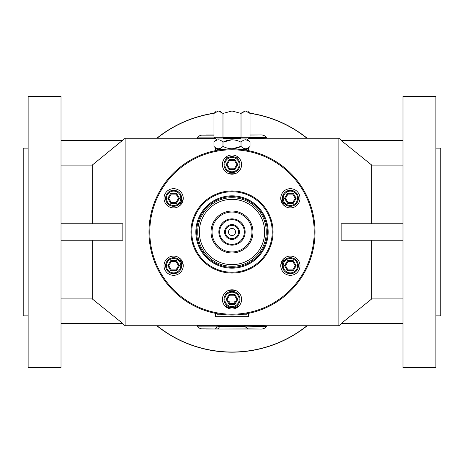 <?xml version="1.0" encoding="UTF-8"?>
<svg xmlns="http://www.w3.org/2000/svg" width="464" height="464" viewBox="0 0 464 464"><rect width="100%" height="100%" fill="white"/><g stroke="black" fill="none" stroke-linecap="round" stroke-linejoin="round"><path stroke-width="0.7" d="M341.603 323.559L338.865 325.751L266.527 325.751L244.331 325.357L244.331 326.169L248.083 328.877L259.77 329.04L249.481 328.953M197.473 325.751L125.135 325.751L125.135 138.249L197.473 138.249M341.603 140.441L338.865 138.249L266.527 138.249L266.527 137.454C264.869 135.494 262.618 134.664 259.77 134.96L250.427 134.96M338.865 325.751L338.865 138.249M402.984 298.903L371.745 298.903L341.144 323.559L371.745 298.903L371.745 240.219M402.984 223.781L341.144 223.781L341.144 240.219L402.984 240.219M402.984 165.097L371.745 165.097L341.144 140.441L371.745 165.097L371.745 223.781M435.87 367.639L402.984 367.639L402.984 96.361L435.87 96.361L435.87 367.639M435.87 148.149L440.8 148.149L440.8 315.851L435.87 315.851M244.331 325.357L266.527 325.751L266.527 326.546C264.869 328.506 262.618 329.336 259.77 329.04L206.202 329.011M218.451 328.947L215.528 328.831L217.204 326.14L197.473 326.157C198.691 328.118 200.471 329.005 202.809 328.831L217.993 329.04L219.669 326.534L217.204 326.169M250.038 135.041L259.77 134.96L250.038 135.041M213.962 134.96L206.202 134.989M306.936 325.751A120.019 120.019 0 0 1 157.064 325.751M157.064 138.249A120.019 120.019 0 0 1 214.043 113.332M122.397 323.559L125.135 325.751M92.255 223.781L92.255 165.097L125.135 138.249M61.016 240.219L122.856 240.219L122.856 223.781L61.016 223.781M61.016 323.559L122.856 323.559L92.255 298.903L92.255 240.219M28.13 96.361L61.016 96.361L61.016 367.639L28.13 367.639L28.13 96.361M28.13 315.851L23.2 315.851L23.2 148.149L28.13 148.149M122.856 323.559L92.255 298.903L61.016 298.903M61.016 165.097L92.255 165.097M122.856 140.441L61.016 140.441M235.961 173.356A58.777 58.777 0 0 0 228.039 173.356M183.193 199.247A58.777 58.777 0 0 0 179.232 206.109M179.232 257.891A58.777 58.777 0 0 0 183.193 264.753M228.039 290.644A58.777 58.777 0 0 0 235.961 290.644M280.807 264.753A58.777 58.777 0 0 0 284.768 257.891M284.768 206.109A58.777 58.777 0 0 0 280.807 199.247M248.443 313.38L248.443 316.668L215.557 316.668L215.557 313.38M215.557 147.987L215.557 150.62M248.443 150.62L248.443 147.987M249.957 113.332A120.019 120.019 0 0 1 306.936 138.249M248.64 138.504L266.527 138.249M215.516 138.643L197.473 138.643L197.473 137.843C198.691 135.882 200.471 134.995 202.809 135.169L213.962 135.169M223.549 138.284L240.451 138.284M169.157 138.249L168.241 138.249M168.241 138.22L167.278 138.249M178.159 138.249L176.233 138.249M319.255 138.249L318.304 138.249M318.304 138.22L317.359 138.249M311.106 138.249L310.288 138.249M310.288 138.22L309.401 138.249M301.606 138.249L300.417 138.249M300.417 138.22L299.187 138.249M217.993 329.04L248.716 328.935M217.204 326.14L217.204 325.357L197.473 325.357L197.473 326.14M217.204 325.357L219.669 325.716L219.669 326.534M219.669 325.716L244.331 325.716M294.843 325.751L295.759 325.751M295.759 325.78L296.722 325.751M285.841 325.751L287.767 325.751M144.745 325.751L145.696 325.751M145.696 325.78L146.641 325.751M153.712 325.751L154.599 325.751M152.894 325.751L153.712 325.78M162.394 325.751L163.583 325.751M163.583 325.78L164.813 325.751M402.984 140.441L341.144 140.441M341.144 323.559L402.984 323.559M156.803 138.249A120.182 120.182 0 0 1 214.24 113.135M249.76 113.135A120.182 120.182 0 0 1 307.197 138.249M307.197 325.751A120.182 120.182 0 0 1 156.803 325.751A120.182 120.182 0 0 0 307.197 325.751M213.962 142.181L217.204 138.945L246.796 138.945L250.038 142.181L250.038 146.392C247.057 149.541 244.052 149.541 241.019 146.392C235.057 149.541 229.048 149.541 222.981 146.392C219.977 149.541 216.972 149.541 213.962 146.392L213.962 142.181C216.972 139.032 219.977 139.032 222.981 142.181C228.943 139.032 234.952 139.032 241.019 142.181C243.994 139.032 247.005 139.032 250.038 142.181M231.826 139.768L222.981 142.181L222.981 146.392M232.174 148.811L241.019 146.392L241.019 142.181M245.566 148.811L246.251 148.741M247.834 140.435L245.52 139.768M245.479 139.768L244.284 139.966M240.068 138.945L241.019 137.298L250.038 137.298L248.136 138.945M223.932 138.945L222.981 137.298L222.981 113.413L232 110.995L241.019 113.413L245.526 110.995L250.038 113.413L250.038 137.298M215.864 138.945L213.962 137.298L241.019 137.298L241.019 113.413L243.217 111.662M213.962 137.298L213.962 113.413L218.474 110.995L247.619 110.995L250.038 113.413M220.719 111.627L218.474 110.995L222.981 113.413L223.613 113.1M218.474 110.995L216.381 110.995L213.962 113.413M253.361 261.186A36.169 36.169 0 0 1 202.814 253.361A36.169 36.169 0 0 1 210.639 202.814A36.169 36.169 0 0 1 261.186 210.639A36.169 36.169 0 0 1 253.361 261.186A36.169 36.169 0 0 1 202.814 253.361A36.169 36.169 0 0 1 210.639 202.814M211.758 204.34A34.278 34.278 0 0 0 204.34 252.242A34.278 34.278 0 0 0 252.242 259.66A34.278 34.278 0 0 0 259.66 211.758A34.278 34.278 0 0 0 211.758 204.34A34.278 34.278 0 0 0 204.34 252.242A34.278 34.278 0 0 0 252.242 259.66M219.623 215.081A20.961 20.961 0 0 0 215.081 244.377A20.961 20.961 0 0 0 244.377 248.919A20.961 20.961 0 0 0 248.919 219.623A20.961 20.961 0 0 0 219.623 215.081A20.961 20.961 0 0 0 215.081 244.377A20.961 20.961 0 0 0 244.377 248.919M239.766 242.614A13.154 13.154 0 0 1 221.386 239.766A13.154 13.154 0 0 1 224.234 221.386A13.154 13.154 0 0 1 242.614 224.234A13.154 13.154 0 0 1 239.766 242.614A13.154 13.154 0 0 1 221.386 239.766A13.154 13.154 0 0 1 224.234 221.386M228.114 226.693A6.577 6.577 0 0 0 226.693 235.886A6.577 6.577 0 0 0 235.886 237.307A6.577 6.577 0 0 0 237.307 228.114A6.577 6.577 0 0 0 228.114 226.693M234.088 234.854A3.532 3.532 0 0 0 234.854 229.912A3.532 3.532 0 0 0 229.912 229.146A3.532 3.532 0 0 0 229.146 234.088A3.532 3.532 0 0 0 234.088 234.854M247.416 313.583L246.796 314.203L243.652 314.203M236.994 307.626L227.006 307.626M237.632 305.109L237.632 307.203M226.368 305.109L226.368 307.203M235.892 301.055L228.108 301.055M229.187 301.055L229.187 302.917M229.187 306.913L229.187 307.626M234.813 301.055L234.813 302.917M234.813 306.913L234.813 307.626M220.348 314.203L217.204 314.203L216.584 313.583M280.761 265.704A9.616 9.616 0 0 0 290.377 275.32A9.616 9.616 0 0 0 299.993 265.704A9.616 9.616 0 0 0 290.377 256.087A9.616 9.616 0 0 0 280.761 265.704M222.384 164.592A9.616 9.616 0 0 0 232 174.209A9.616 9.616 0 0 0 241.616 164.592A9.616 9.616 0 0 0 232 154.976A9.616 9.616 0 0 0 222.384 164.592M164.007 198.296A9.616 9.616 0 0 0 173.623 207.913A9.616 9.616 0 0 0 183.239 198.296A9.616 9.616 0 0 0 173.623 188.68A9.616 9.616 0 0 0 164.007 198.296M164.007 265.704A9.616 9.616 0 0 0 173.623 275.32A9.616 9.616 0 0 0 183.239 265.704A9.616 9.616 0 0 0 173.623 256.087A9.616 9.616 0 0 0 164.007 265.704M222.384 299.408A9.616 9.616 0 0 0 232 309.024A9.616 9.616 0 0 0 241.616 299.408A9.616 9.616 0 0 0 232 289.791A9.616 9.616 0 0 0 222.384 299.408M280.761 198.296A9.616 9.616 0 0 0 290.377 207.913A9.616 9.616 0 0 0 299.993 198.296A9.616 9.616 0 0 0 290.377 188.68A9.616 9.616 0 0 0 280.761 198.296M232 315.027A83.027 83.027 0 0 0 315.027 232A83.027 83.027 0 0 0 232 148.973A83.027 83.027 0 0 0 148.973 232A83.027 83.027 0 0 0 232 315.027A83.027 83.027 0 0 0 315.027 232A83.027 83.027 0 0 0 232 148.973A83.027 83.027 0 0 0 148.973 232A83.027 83.027 0 0 0 232 315.027A83.027 83.027 0 0 0 315.027 232A83.027 83.027 0 0 0 232 148.973M181.639 265.704A8.016 8.016 0 0 1 173.623 273.719A8.016 8.016 0 0 1 165.607 265.704A8.016 8.016 0 0 0 173.623 273.719A8.016 8.016 0 0 0 181.639 265.704A8.016 8.016 0 0 0 173.623 257.688A8.016 8.016 0 0 0 165.607 265.704A8.016 8.016 0 0 1 173.623 257.688A8.016 8.016 0 0 1 181.639 265.704M171.204 269.897L176.042 269.897L178.466 265.704L176.042 261.51L171.204 261.51L168.78 265.704L171.204 269.897L170.729 270.721L167.835 265.704L170.729 260.687L176.517 260.687L179.411 265.704L176.517 270.721L176.042 269.897M171.204 261.51L170.729 260.687M167.835 265.704L168.78 265.704M176.042 261.51L176.517 260.687M178.466 265.704L179.411 265.704M176.517 270.721L170.729 270.721M236.008 292.465A8.016 8.016 0 0 1 238.943 303.415A8.016 8.016 0 0 1 227.992 306.35A8.016 8.016 0 0 0 238.943 303.415A8.016 8.016 0 0 0 236.008 292.465A8.016 8.016 0 0 0 225.057 295.4A8.016 8.016 0 0 0 227.992 306.35A8.016 8.016 0 0 1 225.057 295.4A8.016 8.016 0 0 1 236.008 292.465M229.581 303.601L234.419 303.601L236.843 299.408L234.419 295.214L229.581 295.214L227.157 299.408L229.581 303.601L229.106 304.425L226.212 299.408L229.106 294.391L234.894 294.391L237.788 299.408L236.843 299.408M227.157 299.408L226.212 299.408M229.581 295.214L229.106 294.391M234.419 295.214L234.894 294.391M237.788 299.408L234.894 304.425L234.419 303.601M234.894 304.425L229.106 304.425M286.369 258.761A8.016 8.016 0 0 1 297.32 261.696A8.016 8.016 0 0 1 294.385 272.646A8.016 8.016 0 0 0 297.32 261.696A8.016 8.016 0 0 0 286.369 258.761A8.016 8.016 0 0 0 283.434 269.712A8.016 8.016 0 0 0 294.385 272.646A8.016 8.016 0 0 1 283.434 269.712A8.016 8.016 0 0 1 286.369 258.761M292.796 269.897L295.22 265.704L292.796 261.51L287.958 261.51L285.534 265.704L287.958 269.897L292.796 269.897L293.271 270.721L287.483 270.721L284.589 265.704L287.483 260.687L293.271 260.687L292.796 261.51M287.958 269.897L287.483 270.721M285.534 265.704L284.589 265.704M287.958 261.51L287.483 260.687M293.271 260.687L296.165 265.704L295.22 265.704M296.165 265.704L293.271 270.721M282.361 198.296A8.016 8.016 0 0 1 290.377 190.281A8.016 8.016 0 0 1 298.393 198.296A8.016 8.016 0 0 0 290.377 190.281A8.016 8.016 0 0 0 282.361 198.296A8.016 8.016 0 0 0 290.377 206.312A8.016 8.016 0 0 0 298.393 198.296A8.016 8.016 0 0 1 290.377 206.312A8.016 8.016 0 0 1 282.361 198.296M295.22 198.296L292.796 194.103L287.958 194.103L285.534 198.296L287.958 202.49L292.796 202.49L295.22 198.296L296.165 198.296L293.271 203.313L287.483 203.313L284.589 198.296L287.483 193.279L287.958 194.103M292.796 202.49L293.271 203.313M287.958 202.49L287.483 203.313M285.534 198.296L284.589 198.296M287.483 193.279L293.271 193.279L292.796 194.103M293.271 193.279L296.165 198.296M227.992 171.535A8.016 8.016 0 0 1 225.057 160.585A8.016 8.016 0 0 1 236.008 157.65A8.016 8.016 0 0 0 225.057 160.585A8.016 8.016 0 0 0 227.992 171.535A8.016 8.016 0 0 0 238.943 168.6A8.016 8.016 0 0 0 236.008 157.65A8.016 8.016 0 0 1 238.943 168.6A8.016 8.016 0 0 1 227.992 171.535M234.419 160.399L229.581 160.399L227.157 164.592L229.581 168.786L234.419 168.786L236.843 164.592L234.419 160.399L234.894 159.575L237.788 164.592L234.894 169.609L229.106 169.609L226.212 164.592L227.157 164.592M236.843 164.592L237.788 164.592M234.419 168.786L234.894 169.609M229.581 168.786L229.106 169.609M226.212 164.592L229.106 159.575L229.581 160.399M229.106 159.575L234.894 159.575M177.631 205.239A8.016 8.016 0 0 1 166.68 202.304A8.016 8.016 0 0 1 169.615 191.354A8.016 8.016 0 0 0 166.68 202.304A8.016 8.016 0 0 0 177.631 205.239A8.016 8.016 0 0 0 180.566 194.288A8.016 8.016 0 0 0 169.615 191.354A8.016 8.016 0 0 1 180.566 194.288A8.016 8.016 0 0 1 177.631 205.239M171.204 194.103L168.78 198.296L171.204 202.49L176.042 202.49L178.466 198.296L176.042 194.103L171.204 194.103L170.729 193.279L176.517 193.279L179.411 198.296L176.517 203.313L170.729 203.313L171.204 202.49M176.042 194.103L176.517 193.279M178.466 198.296L179.411 198.296M176.042 202.49L176.517 203.313M170.729 203.313L167.835 198.296L168.78 198.296M167.835 198.296L170.729 193.279M266.527 137.454L249.586 137.686M240.909 137.489L223.091 137.489M214.612 137.86L197.473 137.86M266.527 326.546L244.331 326.146M244.371 326.511L219.669 326.511M219.165 149.971L217.204 149.971L216.961 149.391L223.689 149.391M246.796 150.301L246.796 149.971L244.835 149.971M240.311 149.391L247.039 149.391L250.038 146.392M211.126 203.476A35.345 35.345 0 0 0 203.476 252.874A35.345 35.345 0 0 0 252.874 260.524A35.345 35.345 0 0 0 260.524 211.126A35.345 35.345 0 0 0 211.126 203.476M212.715 205.645A32.654 32.654 0 0 0 205.645 251.285A32.654 32.654 0 0 0 251.285 258.355A32.654 32.654 0 0 0 258.355 212.715A32.654 32.654 0 0 0 212.715 205.645M220.214 215.893A19.958 19.958 0 0 0 215.893 243.786A19.958 19.958 0 0 0 243.786 248.107A19.958 19.958 0 0 0 248.107 220.214A19.958 19.958 0 0 0 220.214 215.893M224.715 222.047A12.331 12.331 0 0 0 222.047 239.285A12.331 12.331 0 0 0 239.285 241.953A12.331 12.331 0 0 0 241.953 224.715A12.331 12.331 0 0 0 224.715 222.047M227.633 226.032A7.401 7.401 0 0 1 237.968 227.633A7.401 7.401 0 0 1 236.367 237.968A7.401 7.401 0 0 1 226.032 236.367A7.401 7.401 0 0 1 227.633 226.032M232 190.936A41.064 41.064 0 0 0 190.936 232A41.064 41.064 0 0 0 232 273.064A41.064 41.064 0 0 0 273.064 232A41.064 41.064 0 0 0 232 190.936M232 191.76A40.24 40.24 0 0 0 191.76 232A40.24 40.24 0 0 0 232 272.24A40.24 40.24 0 0 0 272.24 232A40.24 40.24 0 0 0 232 191.76M232 314.203A82.203 82.203 0 0 0 314.203 232A82.203 82.203 0 0 0 232 149.797A82.203 82.203 0 0 0 149.797 232A82.203 82.203 0 0 0 232 314.203M166.431 265.704A7.192 7.192 0 0 0 173.623 272.896A7.192 7.192 0 0 0 180.815 265.704A7.192 7.192 0 0 0 173.623 258.512A7.192 7.192 0 0 0 166.431 265.704M228.404 305.637A7.192 7.192 0 0 0 238.229 303.004A7.192 7.192 0 0 0 235.596 293.178A7.192 7.192 0 0 0 225.771 295.812A7.192 7.192 0 0 0 228.404 305.637M293.973 271.933A7.192 7.192 0 0 0 296.606 262.108A7.192 7.192 0 0 0 286.781 259.475A7.192 7.192 0 0 0 284.148 269.3A7.192 7.192 0 0 0 293.973 271.933M297.569 198.296A7.192 7.192 0 0 0 290.377 191.104A7.192 7.192 0 0 0 283.185 198.296A7.192 7.192 0 0 0 290.377 205.488A7.192 7.192 0 0 0 297.569 198.296M235.596 158.363A7.192 7.192 0 0 0 225.771 160.996A7.192 7.192 0 0 0 228.404 170.822A7.192 7.192 0 0 0 238.229 168.188A7.192 7.192 0 0 0 235.596 158.363M170.027 192.067A7.192 7.192 0 0 0 167.394 201.892A7.192 7.192 0 0 0 177.219 204.525A7.192 7.192 0 0 0 179.852 194.7A7.192 7.192 0 0 0 170.027 192.067M250.427 329.04L248.083 328.877M216.961 149.391L213.962 146.392M246.796 149.971L247.039 149.391M217.204 150.301L217.204 149.971M238.148 157.192L235.08 157.192L238.148 157.192M228.92 157.192L225.852 157.192L228.92 157.192"/></g></svg>

